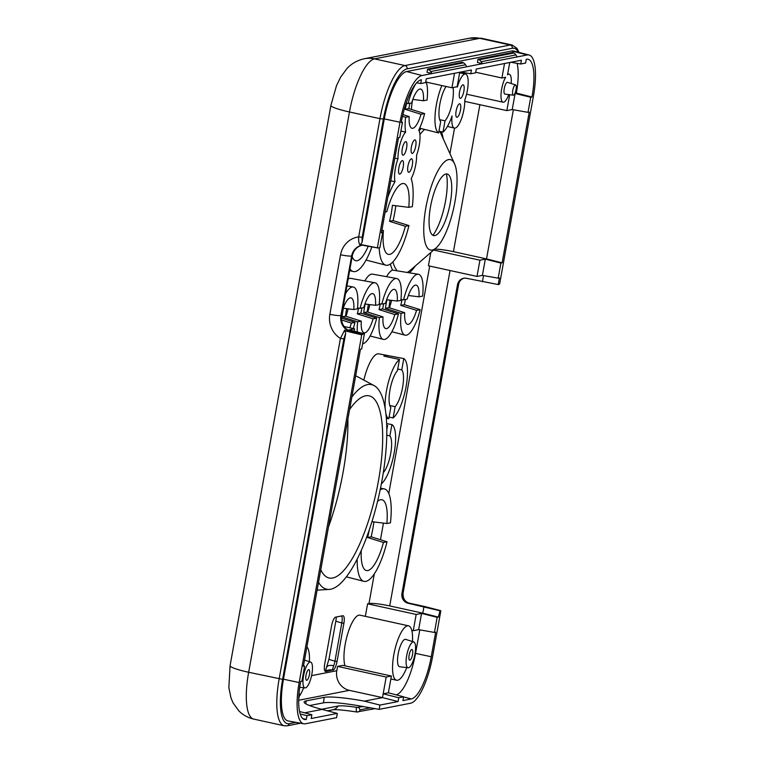 <?xml version="1.0" encoding="UTF-8"?>
<svg xmlns="http://www.w3.org/2000/svg" width="764" height="764" viewBox="0 0 764 764"><rect width="100%" height="100%" fill="white"/><g stroke="black" fill="none" stroke-linecap="round" stroke-linejoin="round"><path stroke-width="1.15" d="M420.744 83.543L421.422 79.762A40.645 12.014 102.4 0 0 401.253 122.546L402.466 122.316L399.744 137.415L398.531 137.654L381.408 232.791L382.63 232.552L379.909 247.651L378.18 247.994L377.406 247.67L399.973 122.25A45.019 13.313 -77.6 0 1 422.014 75.512L432.032 73.554L430.753 71.549A5.539 5.252 -101.1 0 0 428.69 69.648L427.592 69.066L462.344 62.276L463.452 62.858A5.539 5.252 78.9 0 1 465.515 64.759L466.794 66.764L482.437 63.708L481.158 61.712A5.539 5.252 -101.1 0 0 479.085 59.802L477.987 59.22L512.749 52.429L513.847 53.012A5.539 5.252 78.9 0 1 515.91 54.922L517.19 56.918L527.217 54.96A45.019 13.313 -77.6 0 1 529.089 54.998A45.019 13.313 -77.6 0 1 533.425 96.178L499.666 283.836A8.28 2.445 -77.6 0 1 498.72 284.466L498.204 284.561L499.398 277.943L498.185 278.182L500.897 263.074L502.12 262.835L529.232 112.117L528.019 112.356L530.732 97.257L531.954 97.018A40.645 12.014 102.4 0 0 527.886 59.22A40.645 12.014 102.4 0 0 526.262 59.277L525.584 63.059L520.733 64.004L521.411 60.222L476.268 69.037L475.59 72.828L470.739 73.774L471.417 69.982L426.274 78.807L425.596 82.598L420.744 83.543L416.657 82.818M477.987 59.22L477.414 62.419L482.437 63.708L517.19 56.918M466.794 66.764L432.032 73.554L427.019 72.255L427.592 69.066M362.05 242.494L362.146 237.308L358.688 236.907C358.45 240.755 358.879 243.449 359.959 244.986L362.05 242.503L384.282 118.888A45.601 13.485 -77.6 0 1 406.61 71.539L511.813 50.987A45.601 13.485 -77.6 0 1 513.704 51.035L529.089 54.998M412.541 654.509A5.444 1.614 -77.6 0 1 409.666 660.153A5.444 1.614 -77.6 0 1 409.265 654.5A5.444 1.614 -77.6 0 1 411.997 649.524A5.444 1.614 -77.6 0 1 412.541 654.509M309.43 674.65A5.444 1.614 -77.6 0 1 306.555 680.294A5.444 1.614 -77.6 0 1 306.144 674.641A5.444 1.614 -77.6 0 1 308.885 669.665A5.444 1.614 -77.6 0 1 309.43 674.65M303.786 723.794L288.152 720.968A45.601 13.485 -77.6 0 1 283.473 679.186L299.163 682.558A45.019 13.313 -77.6 0 0 303.786 723.794A45.019 13.313 -77.6 0 0 305.371 723.775L336.599 717.673L337.296 713.414L322.083 709.403A39.881 4.842 -169.8 0 1 304.12 702.02A39.881 4.842 -169.8 0 1 306.163 700.884L324.194 697.36A39.881 4.842 -169.8 0 1 364.371 701.142L379.966 705.076L379.125 709.364L363.301 706.576A39.594 4.804 10.2 0 0 323.497 702.832L309.563 705.554M363.301 706.576L356.75 707.369A23.932 2.903 10.2 0 0 356.425 707.321L356.425 707.321A23.913 2.903 10.2 0 0 338.127 706.041L321.587 709.279M299.163 682.558L361.725 334.852L362.671 334.193L364.399 333.858L361.687 348.957L360.465 349.196L303.403 666.342L304.616 666.103L301.904 681.201L300.691 681.44L300.538 682.281A40.645 12.014 102.4 0 0 304.454 719.459A40.645 12.014 102.4 0 0 306.326 719.459L307.004 715.677L311.855 714.732L311.177 718.513L337.296 713.414M304.607 712.822L322.083 709.403M364.371 701.142L382.477 697.608L349.396 690.35A16.617 15.748 78.9 0 1 336.809 670.716L337.592 666.389L342.807 665.368L391.397 676.025L388.379 692.805L403.602 696.806L402.914 700.598L411.347 698.945A40.645 12.014 102.4 0 0 431.24 656.754L435.652 632.2L434.439 632.439L437.161 617.341L438.374 617.102L440.045 610.57A8.28 2.445 -77.6 0 1 440.389 610.57A8.28 2.445 -77.6 0 1 440.828 610.856L432.615 656.486A45.019 13.313 -77.6 0 1 410.574 703.224L379.125 709.364M515.184 92.826L516.369 93.084A40.062 11.842 102.4 0 0 518.202 73.564A40.062 11.842 -77.6 0 0 517.973 68.731L517.963 68.731A40.062 11.842 -77.6 0 1 518.183 73.564L518.202 73.497M356.74 707.416L358.774 707.464L360.054 709.823A2.769 2.626 78.9 0 1 357.781 712.01M379.966 705.076L398.063 701.543L398.751 697.752L403.602 696.806M398.751 697.752L383.165 693.817L382.477 697.608L398.063 701.543M356.416 707.369C356.062 710.635 356.253 712.163 356.989 711.962M282.604 679.358L343.876 338.824L340.419 338.433L279.147 678.957A51.14 15.127 102.4 0 0 284.237 725.781L287.226 725.8A2.769 2.626 78.9 0 0 289.279 723.651A48.371 14.306 -77.6 0 1 282.604 679.358L248.653 672.272L349.463 111.974L379.966 118.659L358.688 236.907A22.71 21.516 -101.1 0 0 340.563 254.756A8.862 1.079 10.2 0 0 351.621 256.026A13.848 13.122 78.9 0 1 361.888 245.273A13.848 13.122 78.9 0 1 362.403 245.177M343.876 338.824L345.71 333.295L344.64 330.134L340.419 338.433A22.71 21.516 -101.1 0 1 329.857 314.291A8.862 1.079 10.2 0 0 340.906 315.561L351.621 256.026L352.309 255.892A13.848 13.122 78.9 0 1 362.222 245.206M283.473 679.186L345.71 333.295M365.335 616.347L367.599 603.808L368.983 603.531A16.617 2.015 -169.8 0 1 389.707 605.919L422.788 613.167L423.944 606.731L424.641 606.597A8.862 2.617 -77.6 0 1 424.985 606.597A8.862 2.617 -77.6 0 1 425.013 606.606L440.389 610.57M302.821 718.58L306.326 719.459M300.185 713.958L307.004 715.677M299.545 711.494L311.855 714.732M344.64 330.134L346.102 331.099L361.725 334.852M346.102 331.099L349.177 329.857L364.399 333.858M303.499 665.807L304.616 666.103M349.177 329.857L354.563 328.806L354.143 331.156M298.695 699.232L299.202 696.434A27.857 8.232 -77.6 0 0 303.652 687.753M306.908 646.869A27.857 8.232 -77.6 0 1 309.372 661.681M298.982 694.075L299.65 693.951L298.982 694.065M401.339 122.02L402.466 122.316M378.18 247.994L361.649 244.69L362.575 245.158L359.959 244.986M509.693 94.707L506.838 110.608L512.224 109.558L515.117 93.514L530.732 97.257M512.224 109.558L528.019 112.356M515.117 93.514L520.169 94.593M514.955 93.361L516.369 93.084L531.954 97.018M517.973 68.731A40.062 11.842 102.4 0 0 517.132 63.374M510.925 62.266L520.733 64.004M460.931 72.036L470.739 73.774M381.503 232.256L382.63 232.552M464.34 278.144C461.265 278.936 459.355 281.009 458.639 284.361L403.086 593.093A8.862 1.079 -169.8 0 1 402.638 593.332L401.94 593.466L457.493 284.733A8.308 7.869 -101.1 0 1 466.699 278.325L498.204 284.561M482.418 281.763L483.526 275.584M482.39 275.384L477.003 276.434L479.926 260.199L485.312 259.149L482.39 275.384L498.185 278.182M434.716 249.121A16.617 2.015 -169.8 0 1 453.444 251.652L486.525 258.91L485.312 259.149L500.897 263.074M513.36 109.758L486.525 258.91L502.12 262.835M504.526 63.517L501.929 77.985L505.625 77.269A14.335 4.24 -77.6 0 0 501.174 92.434A14.335 4.24 -77.6 0 0 503.075 102.214L466.565 94.211M509.741 62.505L507.525 74.824A14.335 4.24 -77.6 0 1 509.216 74.213A14.335 4.24 -77.6 0 1 511.164 83.515M508.738 94.583A14.335 4.24 -77.6 0 1 503.075 102.214M513.332 95.166L504.899 94.106A6.026 1.786 -77.6 0 1 504.259 88.586A6.026 1.786 -77.6 0 1 507.487 82.34L515.585 84.909A5.252 1.557 -77.6 0 1 515.929 90.362A5.252 1.557 -77.6 0 1 513.332 95.166A5.252 1.557 -77.6 0 1 512.768 90.353A5.252 1.557 -77.6 0 1 515.585 84.909M454.532 73.287L451.925 87.755L426.245 82.12M459.747 72.265L457.139 86.733L451.925 87.755M437.161 617.341L421.566 613.406L416.179 614.457L413.257 630.701L418.653 629.641L421.566 613.406L422.788 613.167L438.374 617.102M401.94 593.466A8.308 7.869 -101.1 0 0 408.234 603.283L439.529 610.665M391.397 676.025L386.183 677.047L383.165 693.817L388.379 692.805M396.315 694.887A40.062 11.842 102.4 0 0 415.549 653.392L419.789 629.842M418.653 629.641L434.439 632.439M303.566 675.796A13.227 3.915 -77.6 0 1 310.661 662.092A13.227 3.915 -77.6 0 1 311.54 675.825A13.227 3.915 -77.6 0 1 304.989 687.925A13.227 3.915 -77.6 0 1 303.566 675.796M406.687 655.655A13.227 3.915 -77.6 0 1 413.773 641.951A13.227 3.915 -77.6 0 1 414.651 655.674A13.227 3.915 -77.6 0 1 408.1 667.784A13.227 3.915 -77.6 0 1 406.687 655.655M408.1 667.784L399.677 666.724A14 4.145 -77.6 0 1 398.168 653.889A14 4.145 -77.6 0 1 405.674 639.372L413.773 641.951M345.022 665.855A27.857 8.232 -77.6 0 1 345.232 644.081A27.857 8.232 -77.6 0 1 359.939 615.163L408.53 625.821A27.857 8.232 -77.6 0 1 412.484 641.54M406.763 667.612A27.857 8.232 -77.6 0 1 396.592 680.237A27.857 8.232 -77.6 0 1 393.823 654.738A27.857 8.232 -77.6 0 1 408.53 625.821M479.926 260.199L433.646 250.048M477.003 276.434L428.413 265.776L430.8 252.512M400.966 299.517L403.535 299.841A31.162 9.216 -77.6 0 1 418.433 274.286L392.553 270.084A30.264 8.948 102.4 0 0 386.536 276.683M412.493 100.323A30.264 8.948 102.4 0 0 411.404 109.433M324.805 670.811L329.074 669.98A8.862 8.394 78.9 0 1 329.093 669.971A8.862 8.394 78.9 0 1 332.33 670.018L325.865 671.537A8.308 2.454 102.4 0 1 325.55 671.537A8.308 2.454 102.4 0 1 324.719 663.935L331.595 625.754A8.308 2.454 102.4 0 1 335.654 617.121L342.749 615.736A8.308 2.454 102.4 0 1 343.065 615.736A8.308 2.454 102.4 0 1 343.896 623.348L337.029 661.529L334.957 661.08L341.823 622.889A8.308 2.454 102.4 0 0 341.709 615.937M332.961 670.152A8.308 2.454 102.4 0 0 337.029 661.529M379.24 303.757L381.819 304.082A31.162 9.216 -77.6 0 1 396.707 278.526L372.498 274.133A30.264 8.948 102.4 0 0 364.81 280.923M357.523 307.997L360.092 308.331A31.162 9.216 -77.6 0 1 374.981 282.766L350.772 278.382A30.264 8.948 102.4 0 0 348.145 279.051M386.297 418.185L388.771 418.796L390.805 407.527A20.084 5.94 102.4 0 1 389.984 389.926A20.084 5.94 102.4 0 1 397.423 370.702L399.457 359.433L383.853 356.119A30.57 9.034 -77.6 0 1 386.718 355.298L378.648 353.837A30.264 8.948 102.4 0 0 363.836 380.1M509.569 95.414L508.518 95.185M509.598 95.242L508.576 95.013M506.838 110.608L464.77 101.383M352.309 255.892L341.603 315.417L340.906 315.561A13.848 13.122 78.9 0 0 347.267 330.229L362.671 334.193M347.964 330.096A13.848 13.122 78.9 0 1 341.603 315.417M386.183 677.047L337.592 666.389M501.929 77.985L475.695 72.236M354.563 328.806L344.144 326.514M413.257 630.701L411.758 630.367M416.179 614.457L367.599 603.808M416.552 310.356L400.747 305.38L404.318 304.683L420.171 309.649L416.552 310.356A20.084 5.94 102.4 0 1 407.489 324.337A20.084 5.94 102.4 0 1 404.719 312.667L401.1 313.374L385.438 308.369L389.01 307.672L404.719 312.667M341.374 318.111L355.002 322.379L351.383 323.086L341.508 319.973M345.557 316.162L361.276 321.147L357.657 321.854L341.995 316.859L345.557 316.162A19.482 5.759 102.4 0 1 346.713 308.666M373.099 318.836L357.304 313.87L360.866 313.173L376.719 318.13L373.099 318.836A20.084 5.94 102.4 0 1 364.046 332.827A20.084 5.94 102.4 0 1 361.276 321.147M394.826 314.596L379.02 309.621L382.592 308.923L398.445 313.889L394.826 314.596A20.084 5.94 102.4 0 1 385.763 328.587A20.084 5.94 102.4 0 1 383.003 316.907L379.383 317.614L363.712 312.61L367.283 311.913L383.003 316.907M400.747 305.38A19.482 5.759 102.4 0 0 401.94 300.032A19.482 5.759 102.4 0 0 402.007 299.65M405.397 299.478A30.57 9.034 -77.6 0 1 404.318 304.683M390.165 300.176A19.482 5.759 102.4 0 0 389.01 307.672M385.438 308.369A30.57 9.034 -77.6 0 1 386.899 299.774M357.304 313.87A19.482 5.759 102.4 0 0 358.497 308.522A19.482 5.759 102.4 0 0 358.564 308.131M361.955 307.968A30.57 9.034 -77.6 0 1 360.866 313.173M341.995 316.859A30.57 9.034 -77.6 0 1 343.447 308.255M379.02 309.621A19.482 5.759 102.4 0 0 380.214 304.282A19.482 5.759 102.4 0 0 380.291 303.891M383.671 303.719A30.57 9.034 -77.6 0 1 382.592 308.923M408.348 295.496L418.987 296.824L422.607 296.117A31.162 9.216 -77.6 0 0 418.433 274.286M403.535 299.841L407.155 299.135A20.084 5.94 102.4 0 1 416.093 285.115A20.084 5.94 102.4 0 1 418.987 296.824M343.17 308.226L353.818 309.554L357.437 308.847A31.162 9.216 -77.6 0 0 353.264 287.016A31.162 9.216 -77.6 0 0 345.509 293.729M364.896 303.986L375.535 305.313L379.154 304.607A31.162 9.216 -77.6 0 0 374.981 282.766M360.092 308.331L363.712 307.625A20.084 5.94 102.4 0 1 372.641 293.605A20.084 5.94 102.4 0 1 375.535 305.313M386.622 299.736L397.261 301.064L400.88 300.357A31.162 9.216 -77.6 0 0 396.707 278.526M381.819 304.082L385.438 303.375A20.084 5.94 102.4 0 1 394.367 289.365A20.084 5.94 102.4 0 1 397.261 301.064M368.439 304.425A19.482 5.759 102.4 0 0 367.283 311.913M363.712 312.61A30.57 9.034 -77.6 0 1 365.173 304.015M439.682 119.69L445.02 120.827L442.996 132.105L438.966 131.198M423.877 129.231A30.57 9.034 -77.6 0 1 423.495 129.164A30.57 9.034 -77.6 0 1 423.151 129.049L438.651 132.955L440.685 121.677A20.084 5.94 102.4 0 1 439.587 105.747A20.084 5.94 102.4 0 1 446.071 86.466M405.369 226.287L389.535 221.321L393.088 220.624L408.95 225.581L405.369 226.287A36.252 10.725 102.4 0 1 388.236 254.345A36.252 10.725 102.4 0 1 383.452 230.566L381.752 230.9M381.904 230.069L383.452 230.566M395.819 205.736A46.738 13.819 -77.6 0 1 393.088 220.624M389.535 221.321A35.65 10.543 102.4 0 0 391.273 213.251A35.65 10.543 102.4 0 0 392.419 205.315L408.778 207.34L412.35 206.643A47.339 14 -77.6 0 0 411.194 178.623A17.992 5.319 -77.6 0 0 416.6 155.178A17.992 5.319 -77.6 0 0 418.729 130.128A31.162 9.216 -77.6 0 0 424.631 113.578L421.012 114.285L405.207 109.309L408.778 108.612L424.631 113.578M385.161 211.953L386.861 211.628A36.252 10.725 102.4 0 1 403.764 183.522A36.252 10.725 102.4 0 1 408.778 207.34M386.785 429.874L387.577 425.452A31.162 9.216 -77.6 0 0 386.718 426.226M387.014 356.788L387.252 355.461L403.803 358.583L401.768 369.852L397.729 369.041M386.718 355.298A30.57 9.034 -77.6 0 1 387.252 355.461M389.802 405.541L395.15 406.677L393.116 417.956L389.086 417.048M386.622 423.6L391.922 424.603L389.888 435.881L386.746 435.241M402.895 114.59L409.189 116.596L405.569 117.303L402.494 116.319M409.857 103.407A30.57 9.034 -77.6 0 1 408.778 108.612M405.207 109.309A19.482 5.759 102.4 0 0 406.4 103.961A19.482 5.759 102.4 0 0 406.477 103.579M412.808 99.425L423.447 100.752L427.066 100.046A31.162 9.216 -77.6 0 0 425.854 81.137M406.037 103.522L411.624 103.064A20.084 5.94 102.4 0 1 420.553 89.044A20.084 5.94 102.4 0 1 423.447 100.752M371.963 521.688L386.851 523.531L390.433 522.834A47.339 14 -77.6 0 0 384.177 488.874A47.339 14 -77.6 0 0 380.166 489.877M383.442 542.478L367.608 537.503L371.161 536.815L387.023 541.771L383.442 542.478A36.252 10.725 102.4 0 1 366.309 570.527A36.252 10.725 102.4 0 1 361.257 550.538M367.608 537.503A35.65 10.543 102.4 0 0 369.251 529.987M373.902 521.927A46.738 13.819 -77.6 0 1 372.832 528.764A46.738 13.819 -77.6 0 1 371.161 536.815M398.445 313.889A31.162 9.216 -77.6 0 1 383.356 339.407A31.162 9.216 -77.6 0 1 379.383 317.614M376.719 318.13A31.162 9.216 -77.6 0 1 362.623 343.724M357.246 331.977A31.162 9.216 -77.6 0 1 357.657 321.854M355.002 322.379A31.162 9.216 -77.6 0 1 353.264 328.52M353.818 309.554A20.084 5.94 102.4 0 0 350.924 297.845A20.084 5.94 102.4 0 0 342.597 309.897M420.171 309.649A31.162 9.216 -77.6 0 1 405.082 335.157A31.162 9.216 -77.6 0 1 401.1 313.374M438.651 132.955A31.162 9.216 -77.6 0 1 441.859 85.539M457.369 85.492A31.162 9.216 -77.6 0 1 457.369 87.029A17.992 5.319 -77.6 0 1 465.534 74.022A17.992 5.319 -77.6 0 1 464.76 100.141A17.992 5.319 -77.6 0 1 461.361 119.05A17.992 5.319 -77.6 0 1 454.418 128.104A17.992 5.319 -77.6 0 1 452.049 115.975A31.162 9.216 -77.6 0 1 442.996 132.105M387.806 197.236A47.339 14 -77.6 0 1 395.017 181.727L390.757 180.829M408.95 225.581A47.339 14 -77.6 0 1 385.83 265.165A47.339 14 -77.6 0 1 379.173 247.794M371.887 246.896A47.339 14 -77.6 0 1 353.245 271.526A47.339 14 -77.6 0 1 349.979 268.89M391.922 424.603A31.162 9.216 -77.6 0 1 394.186 452.804A31.162 9.216 -77.6 0 1 381.36 483.879M383.299 472.668A20.084 5.94 102.4 0 0 390.71 453.482A20.084 5.94 102.4 0 0 389.888 435.881M395.15 406.677A20.084 5.94 102.4 0 0 402.59 387.463A20.084 5.94 102.4 0 0 401.768 369.852M403.803 358.583A31.162 9.216 -77.6 0 1 406.066 386.785A31.162 9.216 -77.6 0 1 393.116 417.956M408.005 103.77A31.162 9.216 -77.6 0 1 415.931 83.629M400.89 131.055L405.627 132.124A31.162 9.216 -77.6 0 1 405.569 117.303M409.189 116.596A20.084 5.94 102.4 0 0 411.958 128.276A20.084 5.94 102.4 0 0 421.012 114.285M395.017 181.727A17.992 5.319 -77.6 0 1 397.968 158.816A17.992 5.319 -77.6 0 1 405.627 132.124M412.312 165.158A6.914 2.044 102.4 0 0 411.615 158.826A6.914 2.044 102.4 0 0 408.148 165.139A6.914 2.044 102.4 0 0 408.654 172.33A6.914 2.044 102.4 0 0 412.312 165.158M403.191 166.944A6.914 2.044 102.4 0 0 402.494 160.612A6.914 2.044 102.4 0 0 399.028 166.924A6.914 2.044 102.4 0 0 399.534 174.106A6.914 2.044 102.4 0 0 403.191 166.944M406.601 147.996A6.914 2.044 102.4 0 0 405.894 141.674A6.914 2.044 102.4 0 0 402.437 147.987A6.914 2.044 102.4 0 0 402.934 155.168A6.914 2.044 102.4 0 0 406.601 147.996M415.721 146.22A6.914 2.044 102.4 0 0 415.024 139.888A6.914 2.044 102.4 0 0 411.557 146.201A6.914 2.044 102.4 0 0 412.063 153.383A6.914 2.044 102.4 0 0 415.721 146.22M387.023 541.771A47.339 14 -77.6 0 1 363.903 581.347A47.339 14 -77.6 0 1 357.17 559.162M386.851 523.531A36.252 10.725 102.4 0 0 381.838 499.713A36.252 10.725 102.4 0 0 377.569 501.365M388.771 418.796A31.162 9.216 -77.6 0 1 385.81 413.257M385.218 409.007A31.162 9.216 -77.6 0 1 399.457 359.433M349.807 327.756A20.084 5.94 102.4 0 0 351.383 323.086M454.924 201.944A46.308 13.695 -77.6 0 1 436.12 247.908A46.308 13.695 -77.6 0 1 427.028 201.849A46.308 13.695 -77.6 0 1 454.551 163.821A46.308 13.695 -77.6 0 1 454.924 201.944M430.514 206.719A31.525 9.321 102.4 0 0 435.432 235.417A31.525 9.321 102.4 0 0 449.509 206.777A31.525 9.321 102.4 0 0 448.707 174.88A31.525 9.321 102.4 0 0 430.514 206.719M352.166 256.714A36.252 10.725 102.4 0 0 355.652 260.705A36.252 10.725 102.4 0 0 368.21 246.237M445.02 120.827A20.084 5.94 102.4 0 0 452.469 101.612A20.084 5.94 102.4 0 0 453.023 87.535M460.472 110.111A6.914 2.044 102.4 0 0 459.766 103.789A6.914 2.044 102.4 0 0 456.309 110.102A6.914 2.044 102.4 0 0 456.805 117.284A6.914 2.044 102.4 0 0 460.472 110.111M463.872 91.174A6.914 2.044 102.4 0 0 463.175 84.842A6.914 2.044 102.4 0 0 459.708 91.155A6.914 2.044 102.4 0 0 460.214 98.346A6.914 2.044 102.4 0 0 463.872 91.174M351.87 396.974A104.735 30.971 -77.6 0 1 373.988 385.524A104.735 30.971 -77.6 0 1 379.374 493.554A104.735 30.971 -77.6 0 1 329.274 589.416A104.735 30.971 -77.6 0 1 318.521 582.302M320.784 569.763A93.265 27.58 102.4 0 0 331.452 578.186A93.265 27.58 102.4 0 0 376.06 492.828A93.265 27.58 102.4 0 0 371.266 396.621A93.265 27.58 102.4 0 0 349.616 409.514M326.791 667.087A8.862 3.858 21 0 1 326.811 667.029A8.862 3.858 21 0 1 333.677 665.75A8.308 2.454 102.4 0 0 334.957 661.08A8.862 1.079 10.2 0 1 329.017 658.96L335.883 620.779A8.862 1.079 10.2 0 0 341.823 622.889L343.896 623.348M325.244 671.403L332.33 670.018L333.677 665.75M394.845 158.129L397.968 158.816M479.085 59.802L513.847 53.012M481.158 61.712L515.91 54.922M428.69 69.648L463.452 62.858M430.753 71.549L465.515 64.759M511.813 50.987L527.217 54.96M406.61 71.539L422.014 75.512M306.163 700.884L305.791 703.806M324.194 697.36L323.497 702.832M349.396 690.35L298.676 700.263M338.127 706.041A8.862 8.394 78.9 0 1 332.741 709.813C335.52 709.307 343.533 710.033 356.778 711.991L375.248 708.6M362.146 237.308L383.413 119.06L379.966 118.659A51.14 15.127 102.4 0 1 404.996 65.561A2.769 2.626 -101.1 0 1 407.097 68.836L512.3 48.285A2.769 2.626 -101.1 0 0 510.199 45.009L404.996 65.561L374.503 58.876A27.695 26.243 -101.1 0 0 364.323 58.752L469.526 38.2A27.695 26.243 -101.1 0 1 479.706 38.324A51.14 15.127 -77.6 0 1 481.673 38.334L512.166 45.019A51.14 15.127 102.4 0 0 510.199 45.009L479.706 38.324L374.503 58.876A51.14 15.127 -77.6 0 0 349.463 111.974A27.695 3.362 -169.8 0 1 330.898 105.365L336.523 85.606L340.639 77.126L346.904 68.598C351.497 63.603 357.304 60.318 364.323 58.752M383.413 119.06A48.371 14.306 -77.6 0 1 407.097 68.836M512.3 48.285A48.371 14.306 -77.6 0 1 518.326 52.219M295.859 722.362L289.279 723.651M370.597 707.76L360.054 709.823M403.086 593.093C402.8 598.451 404.863 601.803 409.265 603.149A8.862 2.617 102.4 0 0 408.931 603.149L440.045 610.57M384.282 118.888L399.973 122.25M403.573 696.949L411.347 698.945M415.11 653.287L431.24 656.754M479.887 104.697L453.444 251.652M450.053 270.523L389.707 605.919M449.939 153.612L454.523 128.123M368.983 603.531L374.322 573.879M380.462 539.728L383.452 523.111M388.781 493.534L429.702 266.063M441.382 131.742A79.007 23.359 -77.6 0 1 443.273 138.847M415.415 265.862A79.007 23.359 -77.6 0 1 409.533 272.672M392.553 270.084A79.007 23.359 -77.6 0 1 390.375 264.077M419.102 130.835A79.007 23.359 -77.6 0 1 421.05 128.533M311.578 675.643L336.809 670.716M408.234 603.283L408.931 603.149A8.308 7.869 -101.1 0 1 402.638 593.332L458.18 284.6A8.862 1.079 -169.8 0 0 458.639 284.361M463.996 278.22A8.308 7.869 -101.1 0 0 458.18 284.6L457.493 284.733M325.865 671.537L325.254 671.403M340.563 254.756L329.857 314.291M446.424 173.934A37.56 11.107 -77.6 0 1 445.536 201.028A37.56 11.107 -77.6 0 1 432.959 235.322M454.551 163.821L440.647 133.051A75.445 22.309 102.4 0 0 439.816 131.389M424.669 129.431A75.445 22.309 102.4 0 0 419.913 134.54M392.897 261.937A75.445 22.309 102.4 0 0 396.822 270.361M407.451 272.29A75.445 22.309 102.4 0 0 410.602 270.036L436.12 247.908M389.42 307.806A19.11 5.654 102.4 0 0 391.56 300.357M345.977 316.296A19.11 5.654 102.4 0 0 348.117 308.837M367.694 312.046A19.11 5.654 102.4 0 0 369.833 304.597M328.501 526.864A104.381 30.866 102.4 0 0 343.132 472.028A104.381 30.866 102.4 0 0 347.887 419.121M230.079 665.673L228.847 687.648L230.995 697.99L233.077 702.918L238.807 710.835C242.962 715.018 247.947 717.768 253.743 719.096A51.14 15.127 -77.6 0 1 248.653 672.272A27.695 3.362 -169.8 0 1 230.079 665.673L330.898 105.365M519.081 52.42L516.98 48.371L512.166 45.019M300.51 723.202L287.226 725.8M409.265 603.149L424.985 606.597M377.903 247.994L362.279 245.158M310.661 662.092L304.521 660.144M304.989 687.925L299.736 687.266M396.592 680.237L390.862 678.976M509.216 74.213L507.697 73.879M370.139 335.998L383.356 339.407M346.923 285.86L353.264 287.016M391.865 331.748L405.082 335.157M419.675 128.171L423.495 129.164M366.071 260.066L385.83 265.165M349.664 270.609L353.245 271.526M346.398 576.839L363.903 581.347M380.501 488.206L384.177 488.874M447.427 126.432L454.418 128.104M335.883 620.779L336.399 616.978M325.502 670.677L329.017 658.96M361.888 245.273L362.528 245.168M332.741 709.813L327.259 710.883M459.642 72.838L465.534 74.022M373.988 385.524L355.69 375.754M329.274 589.416L317.117 590.123M481.673 38.334L469.526 38.2M253.743 719.096L284.237 725.781"/></g></svg>
